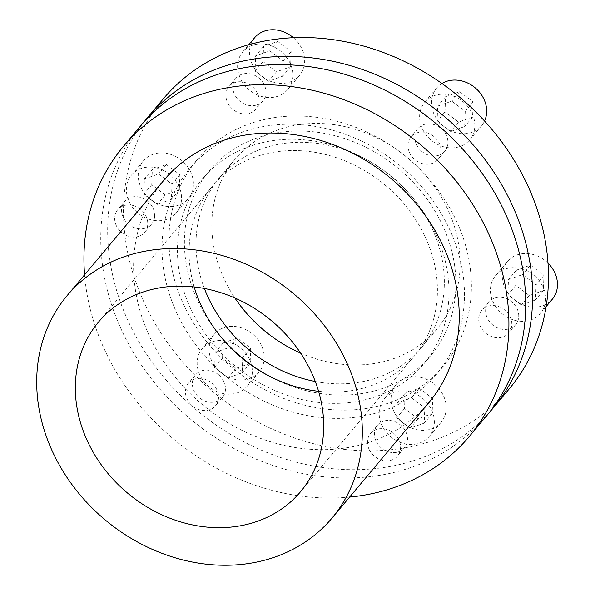 <?xml version="1.0" encoding="UTF-8"?>
<svg xmlns="http://www.w3.org/2000/svg" width="595" height="595" viewBox="0 0 595 595"><rect width="100%" height="100%" fill="white"/><g stroke="black" fill="none" stroke-linecap="round" stroke-linejoin="round"><path stroke-width="0.45" stroke-dasharray="2.98 2.23" d="M489.581 412.179A225.721 192.118 40 0 1 293.119 461.341A225.721 192.118 40 0 1 143.819 122.183M163.037 99.134A225.721 192.118 -140 0 0 308.939 442.472A225.721 192.118 -140 0 0 508.933 389.242M300.601 353.095A131.919 112.277 -140 0 0 320.177 360.072A131.919 112.277 -140 0 0 437.057 328.961A131.919 112.277 -140 0 0 351.786 128.312A131.919 112.277 -140 0 0 234.913 159.415A131.919 112.277 -140 0 0 234.899 297.991M204.39 288.471A131.919 112.277 40 0 1 219.086 178.284A131.919 112.277 40 0 1 335.967 147.173A131.919 112.277 40 0 1 421.238 347.83A131.919 112.277 40 0 1 315.291 381.484M485.765 308.82A17.59 14.972 40 0 1 488.711 302.052A17.59 14.972 40 0 1 504.292 297.909A17.59 14.972 40 0 1 515.664 324.662A17.59 14.972 40 0 1 500.075 328.804A17.59 14.972 40 0 1 485.765 308.82M493.158 337.06A17.59 14.972 40 0 1 481.786 310.307A17.59 14.972 40 0 1 497.368 306.157A17.59 14.972 40 0 1 508.74 332.91A17.59 14.972 40 0 1 493.158 337.06M514.496 320.244A29.311 24.953 -140 0 0 540.468 313.327A29.311 24.953 -140 0 0 521.518 268.739A29.311 24.953 -140 0 0 495.546 275.656A29.311 24.953 -140 0 0 514.496 320.244M548.01 263.139A29.311 24.953 -140 0 0 533.388 254.593A29.311 24.953 -140 0 0 507.416 261.502A29.311 24.953 -140 0 0 526.359 306.09A29.311 24.953 -140 0 0 552.338 299.181M421.364 151.018A17.59 14.972 40 0 1 417.928 128.602A17.59 14.972 40 0 1 418.233 128.245A17.59 14.972 40 0 1 441.23 128.609A17.59 14.972 40 0 1 444.874 151.204A17.59 14.972 40 0 1 444.569 151.561A17.59 14.972 40 0 1 421.364 151.018M437.645 159.81A17.59 14.972 40 0 1 414.648 159.453A17.59 14.972 40 0 1 411.004 136.857A17.59 14.972 40 0 1 411.309 136.5A17.59 14.972 40 0 1 434.305 136.865A17.59 14.972 40 0 1 437.957 159.46A17.59 14.972 40 0 1 437.645 159.81M255.761 105.256A17.59 14.972 40 0 1 234.103 93.4A17.59 14.972 40 0 1 235.903 78.302A17.59 14.972 40 0 1 251.231 74.085A17.59 14.972 40 0 1 264.656 85.806A17.59 14.972 40 0 1 262.856 100.905A17.59 14.972 40 0 1 255.761 105.256M257.732 94.062A17.59 14.972 40 0 1 255.932 109.16A17.59 14.972 40 0 1 240.603 113.377A17.59 14.972 40 0 1 227.178 101.648A17.59 14.972 40 0 1 228.978 86.55A17.59 14.972 40 0 1 244.307 82.333A17.59 14.972 40 0 1 257.732 94.062M154.559 217.294A17.59 14.972 40 0 1 151.613 224.055A17.59 14.972 40 0 1 136.032 228.205A17.59 14.972 40 0 1 124.66 201.452A17.59 14.972 40 0 1 140.249 197.302A17.59 14.972 40 0 1 154.559 217.294M133.325 205.558A17.59 14.972 40 0 1 144.689 232.31A17.59 14.972 40 0 1 129.108 236.46A17.59 14.972 40 0 1 117.743 209.708A17.59 14.972 40 0 1 133.325 205.558M218.96 375.095A17.59 14.972 40 0 1 222.396 397.512A17.59 14.972 40 0 1 222.091 397.862A17.59 14.972 40 0 1 199.094 397.497A17.59 14.972 40 0 1 195.45 374.902A17.59 14.972 40 0 1 195.755 374.553A17.59 14.972 40 0 1 218.96 375.095M188.831 382.808A17.59 14.972 40 0 1 211.827 383.165A17.59 14.972 40 0 1 215.479 405.76A17.59 14.972 40 0 1 215.167 406.117A17.59 14.972 40 0 1 192.17 405.753A17.59 14.972 40 0 1 188.526 383.158A17.59 14.972 40 0 1 188.831 382.808M384.563 420.858A17.59 14.972 40 0 1 406.221 432.714A17.59 14.972 40 0 1 404.421 447.812A17.59 14.972 40 0 1 389.093 452.029A17.59 14.972 40 0 1 375.668 440.3A17.59 14.972 40 0 1 377.468 425.202A17.59 14.972 40 0 1 384.563 420.858M368.751 448.556A17.59 14.972 40 0 1 370.551 433.457A17.59 14.972 40 0 1 385.872 429.24A17.59 14.972 40 0 1 399.305 440.969A17.59 14.972 40 0 1 397.497 456.068A17.59 14.972 40 0 1 382.176 460.285A17.59 14.972 40 0 1 368.751 448.556M469.172 140.465A29.311 24.953 -140 0 0 469.686 139.877A29.311 24.953 -140 0 0 463.609 102.221A29.311 24.953 -140 0 0 425.276 101.611A29.311 24.953 -140 0 0 424.763 102.199A29.311 24.953 -140 0 0 430.839 139.862A29.311 24.953 -140 0 0 469.172 140.465M441.929 83.501A29.311 24.953 -140 0 0 437.139 87.465A29.311 24.953 -140 0 0 436.626 88.053A29.311 24.953 -140 0 0 442.71 125.709A29.311 24.953 -140 0 0 481.035 126.319A29.311 24.953 -140 0 0 481.548 125.731A29.311 24.953 -140 0 0 484.546 121.023M290.658 64.416A29.311 24.953 -140 0 0 268.286 44.87A29.311 24.953 -140 0 0 242.738 51.899A29.311 24.953 -140 0 0 239.74 77.06A29.311 24.953 -140 0 0 262.112 96.606A29.311 24.953 -140 0 0 287.66 89.577A29.311 24.953 -140 0 0 290.658 64.416M254.608 37.753A29.311 24.953 -140 0 0 251.603 62.914A29.311 24.953 -140 0 0 273.983 82.452A29.311 24.953 -140 0 0 299.53 75.424A29.311 24.953 -140 0 0 302.528 50.263A29.311 24.953 -140 0 0 293.402 37.73M157.474 168.14A29.311 24.953 -140 0 0 131.502 175.049A29.311 24.953 -140 0 0 150.446 219.644A29.311 24.953 -140 0 0 176.425 212.727A29.311 24.953 -140 0 0 157.474 168.14M169.337 153.986A29.311 24.953 -140 0 0 143.365 160.903A29.311 24.953 -140 0 0 162.316 205.491A29.311 24.953 -140 0 0 188.288 198.581A29.311 24.953 -140 0 0 169.337 153.986M202.798 347.919A29.311 24.953 -140 0 0 202.285 348.506A29.311 24.953 -140 0 0 208.362 386.162A29.311 24.953 -140 0 0 246.694 386.765A29.311 24.953 -140 0 0 247.208 386.177A29.311 24.953 -140 0 0 241.131 348.521A29.311 24.953 -140 0 0 202.798 347.919M214.661 333.765A29.311 24.953 -140 0 0 214.155 334.353A29.311 24.953 -140 0 0 220.232 372.016A29.311 24.953 -140 0 0 258.565 372.619A29.311 24.953 -140 0 0 259.07 372.031A29.311 24.953 -140 0 0 252.994 334.375A29.311 24.953 -140 0 0 214.661 333.765M381.306 423.967A29.311 24.953 -140 0 0 403.685 443.506A29.311 24.953 -140 0 0 429.233 436.477A29.311 24.953 -140 0 0 432.23 411.316A29.311 24.953 -140 0 0 409.851 391.778A29.311 24.953 -140 0 0 384.311 398.806A29.311 24.953 -140 0 0 381.306 423.967M393.176 409.821A29.311 24.953 -140 0 0 415.555 429.359A29.311 24.953 -140 0 0 441.096 422.331A29.311 24.953 -140 0 0 444.101 397.17A29.311 24.953 -140 0 0 421.721 377.624A29.311 24.953 -140 0 0 396.173 384.653A29.311 24.953 -140 0 0 393.176 409.821M459.69 228.398A160.643 136.731 40 0 1 443.245 366.289A160.643 136.731 40 0 1 303.264 404.801A160.643 136.731 40 0 1 180.635 297.716A160.643 136.731 40 0 1 197.079 159.824A160.643 136.731 40 0 1 261.83 120.123A160.643 136.731 40 0 1 459.69 228.398M452.765 236.646A160.643 136.731 40 0 1 436.321 374.545A160.643 136.731 40 0 1 296.34 413.056A160.643 136.731 40 0 1 173.718 305.971A160.643 136.731 40 0 1 190.155 168.073A160.643 136.731 40 0 1 254.905 128.371A160.643 136.731 40 0 1 452.765 236.646M447.909 308.522A144.228 122.756 40 0 1 423.744 363.991A144.228 122.756 40 0 1 263.659 385.114A144.228 122.756 40 0 1 178.567 234.095A144.228 122.756 40 0 1 202.731 178.626A144.228 122.756 40 0 1 362.816 157.504A144.228 122.756 40 0 1 447.909 308.522M218.759 334.249A144.228 122.756 40 0 1 185.491 225.84A144.228 122.756 40 0 1 209.656 170.371A144.228 122.756 40 0 1 369.74 149.248A144.228 122.756 40 0 1 454.833 300.267A144.228 122.756 40 0 1 430.668 355.736A144.228 122.756 40 0 1 267.705 375.304M140.294 126.259A225.721 192.118 -140 0 0 117.193 320.013A225.721 192.118 -140 0 0 289.49 470.474A225.721 192.118 -140 0 0 486.189 416.359M349.615 497.085A225.721 192.118 40 0 1 100.377 340.057A225.721 192.118 40 0 1 84.579 274.793M428.943 402.495A172.959 147.21 40 0 1 278.229 443.959A172.959 147.21 40 0 1 146.206 328.671A172.959 147.21 40 0 1 163.908 180.211M318.593 391.287A131.919 112.277 -140 0 0 414.313 356.078A131.919 112.277 -140 0 0 436.41 305.347A131.919 112.277 -140 0 0 358.584 167.217A131.919 112.277 -140 0 0 212.17 186.54A131.919 112.277 -140 0 0 190.065 237.271A131.919 112.277 -140 0 0 194.163 286.924M465.26 111.317L464.673 126.519L450.594 131.525L437.102 121.328L437.682 106.126L451.761 101.12L465.26 111.317L473.174 101.886L459.675 91.69L445.596 96.695L445.008 111.897L458.507 122.094L472.586 117.089L473.174 101.886M472.586 117.089L464.673 126.519M458.507 122.094L450.594 131.525M445.008 111.897L437.102 121.328M445.596 96.695L437.682 106.126M459.675 91.69L451.761 101.12M269.736 50.82L283.235 61.017L282.655 76.22L268.576 81.225L255.076 71.028L255.657 55.826L269.736 50.82L277.649 41.39L263.57 46.388L262.983 61.597L276.482 71.794L290.561 66.789L291.148 51.587L277.649 41.39M291.148 51.587L283.235 61.017M290.561 66.789L282.655 76.22M276.482 71.794L268.576 81.225M262.983 61.597L255.076 71.028M263.57 46.388L255.657 55.826M144.421 178.976L158.501 173.971L172 184.167L171.412 199.37L157.333 204.375L143.834 194.178L144.421 178.976L152.327 169.545L151.747 184.748L165.246 194.944L179.326 189.939L179.906 174.737L166.414 164.54L152.327 169.545M166.414 164.54L158.501 173.971M179.906 174.737L172 184.167M179.326 189.939L171.412 199.37M165.246 194.944L157.333 204.375M151.747 184.748L143.834 194.178M214.624 367.628L215.204 352.426L229.283 347.421L242.782 357.617L242.202 372.827L228.116 377.825L214.624 367.628L222.53 358.197L236.029 368.394L250.108 363.389L250.696 348.187L237.197 337.99L223.118 342.995L222.53 358.197M223.118 342.995L215.204 352.426M237.197 337.99L229.283 347.421M250.696 348.187L242.782 357.617M250.108 363.389L242.202 372.827M236.029 368.394L228.116 377.825M410.141 428.132L396.642 417.928L397.229 402.726L411.309 397.72L424.808 407.925L424.22 423.127L410.141 428.132L418.054 418.694L432.134 413.689L432.714 398.486L419.222 388.29L405.136 393.295L404.555 408.497L418.054 418.694M404.555 408.497L396.642 417.928M405.136 393.295L397.229 402.726M419.222 388.29L411.309 397.72M432.714 398.486L424.808 407.925M432.134 413.689L424.22 423.127M535.463 299.969L521.384 304.975L507.885 294.778L508.465 279.576L522.544 274.57L536.043 284.767L535.463 299.969L543.369 290.538L543.956 275.336L530.457 265.139L516.378 270.145L515.791 285.347L529.29 295.544L543.369 290.538M529.29 295.544L521.384 304.975M515.791 285.347L507.885 294.778M516.378 270.145L508.465 279.576M530.457 265.139L522.544 274.57M543.956 275.336L536.043 284.767M234.913 159.415L219.086 178.284M488.711 302.052L481.786 310.307M540.468 313.327L546.136 306.574M417.928 128.602L411.004 136.857M262.856 100.905L255.932 109.16M151.613 224.055L144.689 232.31M222.396 397.512L215.479 405.76M377.468 425.202L370.551 433.457M469.686 139.877L481.548 125.731M242.738 51.899L248.74 44.744M131.502 175.049L143.365 160.903M202.285 348.506L214.155 334.353M429.233 436.477L441.096 422.331M443.245 366.289L436.321 374.545M423.744 363.991L430.668 355.736M300.587 491.671L414.313 356.078M98.443 322.133L212.17 186.54M202.731 178.626L209.656 170.371M197.079 159.824L190.155 168.073M384.311 398.806L396.173 384.653M247.208 386.177L259.07 372.031M176.425 212.727L188.288 198.581M287.66 89.577L299.53 75.424M424.763 102.199L436.626 88.053M404.421 447.812L397.497 456.068M195.45 374.902L188.526 383.158M124.66 201.452L117.743 209.708M235.903 78.302L228.978 86.55M444.874 151.204L437.957 159.46M495.546 275.656L507.416 261.502M515.664 324.662L508.74 332.91M437.057 328.961L421.238 347.83"/><path stroke-width="0.89" d="M143.819 122.183A225.721 192.118 40 0 1 147.218 118.003A225.721 192.118 40 0 1 347.205 64.773A225.721 192.118 40 0 1 493.106 408.111A225.721 192.118 40 0 1 489.581 412.179M493.106 408.111L508.933 389.242A225.721 192.118 -140 0 0 363.032 45.904A225.721 192.118 -140 0 0 163.037 99.134L147.218 118.003M234.899 297.991A131.919 112.277 -140 0 0 300.601 353.095M315.291 381.484A131.919 112.277 40 0 1 304.357 378.933A131.919 112.277 40 0 1 204.39 288.471M546.136 306.574L552.338 299.181A29.311 24.953 -140 0 0 548.01 263.139M484.546 121.023A29.311 24.953 -140 0 0 475.747 88.313A29.311 24.953 -140 0 0 441.929 83.501M293.402 37.73A29.311 24.953 -140 0 0 254.608 37.753L248.74 44.744M267.705 375.304A144.228 122.756 40 0 1 218.759 334.249M469.373 436.403L486.189 416.359A225.721 192.118 -140 0 0 509.29 222.604A225.721 192.118 -140 0 0 231.276 70.47A225.721 192.118 -140 0 0 140.294 126.259L123.485 146.303A225.721 192.118 40 0 1 214.468 90.514A225.721 192.118 40 0 1 492.474 242.648A225.721 192.118 40 0 1 469.373 436.403A225.721 192.118 40 0 1 349.615 497.085M66.997 295.76L163.908 180.211A172.959 147.21 40 0 1 233.627 137.46A172.959 147.21 40 0 1 446.644 254.035A172.959 147.21 40 0 1 428.943 402.495L332.032 518.044A172.959 147.21 40 0 1 181.319 559.508A172.959 147.21 40 0 1 49.296 444.22A172.959 147.21 40 0 1 66.997 295.76A172.959 147.21 40 0 1 136.716 253.009A172.959 147.21 40 0 1 349.734 369.584A172.959 147.21 40 0 1 332.032 518.044M322.691 440.94A131.919 112.277 40 0 1 300.587 491.671A131.919 112.277 40 0 1 154.172 510.993A131.919 112.277 40 0 1 76.338 372.864A131.919 112.277 40 0 1 98.443 322.133A131.919 112.277 40 0 1 244.857 302.81A131.919 112.277 40 0 1 322.691 440.94M194.163 286.924A131.919 112.277 -140 0 0 318.593 391.287M84.579 274.793A225.721 192.118 40 0 1 123.485 146.303"/></g></svg>
